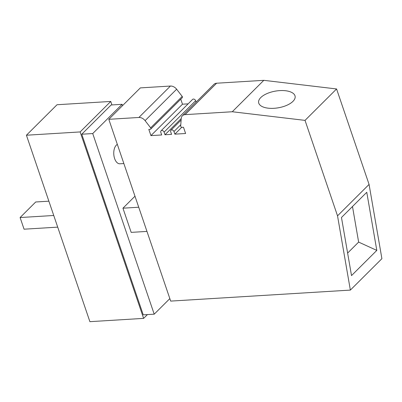 <?xml version="1.0" encoding="UTF-8"?>
<svg xmlns="http://www.w3.org/2000/svg" width="402" height="402" viewBox="0 0 402 402"><rect width="100%" height="100%" fill="white"/><g stroke="black" fill="none" stroke-linecap="round" stroke-linejoin="round"><path stroke-width="0.6" d="M232.271 111.751L305.033 120.379L337.529 215.839L350.358 290.093L170.684 301.098L108.801 119.314L138.881 117.469A6.613 4.93 45.1 0 1 145.087 120.645L150.66 127.851A1.126 0.839 45.1 0 1 150.876 128.248A1.126 0.839 45.1 0 1 150.735 129.102A1.126 0.839 45.1 0 1 150.278 129.293L148.815 129.384L150.936 135.62L161.694 134.961L160.8 132.338A1.985 1.477 45.1 0 1 161.046 130.831A1.985 1.477 45.1 0 1 162.704 130.65A1.985 1.477 45.1 0 1 164.091 132.137L164.981 134.755L171.564 134.353L170.669 131.73A1.985 1.477 45.1 0 1 170.915 130.228A1.985 1.477 45.1 0 1 172.569 130.047A1.985 1.477 45.1 0 1 173.96 131.529L174.85 134.152L185.608 133.494L183.488 127.258L182.021 127.349A1.126 0.839 45.1 0 1 180.749 126.414A1.126 0.839 45.1 0 1 180.694 126.012L181.237 118.434A6.613 4.93 45.1 0 1 182.382 115.786A6.613 4.93 45.1 0 1 185.066 114.64L232.271 111.751L263.812 80.33L216.608 83.219L185.066 114.64M181.222 118.58L164.981 134.755M161.046 130.831L192.588 99.41A1.985 1.477 45.1 0 1 194.246 99.229A1.985 1.477 45.1 0 1 195.633 100.716L196.111 102.113M174.85 134.152L181.714 127.318M182.382 115.786L213.924 84.36A6.613 4.93 45.1 0 1 216.608 83.219M150.936 135.62L182.478 104.198L188.131 103.852M108.801 119.314L140.343 87.892L170.423 86.048A6.613 4.93 45.1 0 1 176.629 89.224L182.201 96.43A1.126 0.839 45.1 0 1 182.418 96.827A1.126 0.839 45.1 0 1 182.277 97.676L150.735 129.102M180.769 99.178L182.478 104.198M305.033 120.379L336.574 88.958L263.812 80.33M336.574 88.958L369.071 184.417L381.9 258.672L350.358 290.093M292.947 101.364A18.517 8.467 -9.8 0 0 295.118 96.304A18.517 8.467 -9.8 0 0 280.676 90.566A18.517 8.467 -9.8 0 0 260.787 97.55A18.517 8.467 -9.8 0 0 258.622 102.61A18.517 8.467 -9.8 0 0 273.058 108.354A18.517 8.467 -9.8 0 0 292.947 101.364M376.81 250.401L351.514 275.601L341.474 217.492L366.77 192.292L376.81 250.401L358.634 242.094L347.619 253.069M337.529 215.839L369.071 184.417M352.489 206.522L358.634 242.094M123.856 163.549L119.912 163.79A9.919 5.527 -93.5 0 1 114.067 156.458A9.919 5.527 -93.5 0 1 116.329 145.147A9.919 5.527 -93.5 0 1 117.334 144.388M146.961 231.406L131.178 232.376L122.947 208.196L134.977 196.211M169.835 298.611L154.212 314.173L92.726 133.554L122.082 104.309L122.535 105.636M138.73 207.226L122.947 208.196M154.212 314.173L143.248 314.846L81.762 134.223L111.118 104.982L122.082 104.309M147.423 314.59L143.614 318.379L89.892 321.67L26.421 135.223L57.029 104.736L110.751 101.445L111.937 104.932M110.751 101.445L80.144 131.931L143.614 318.379M26.421 135.223L80.144 131.931M53.742 215.482L20.1 217.542L35.713 201.985L48.873 201.181M20.1 217.542L24.065 229.195L57.712 227.135M81.762 134.223L92.726 133.554M164.091 132.137L195.633 100.716M173.96 131.529L180.784 124.731M182.201 96.43L150.66 127.851M145.087 120.645L176.629 89.224M138.881 117.469L170.423 86.048M170.915 130.228L181.116 120.062"/></g></svg>
